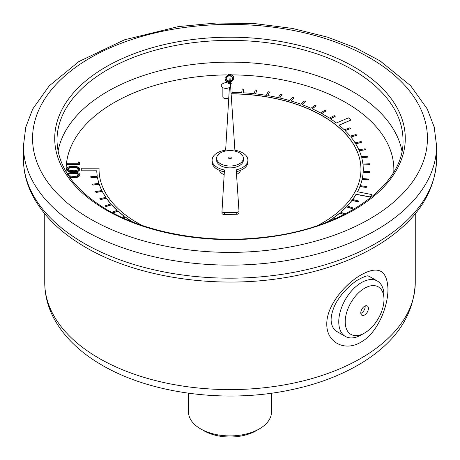 <?xml version="1.0" encoding="UTF-8"?>
<svg xmlns="http://www.w3.org/2000/svg" width="460" height="460" viewBox="0 0 460 460"><rect width="100%" height="100%" fill="white"/><g stroke="black" fill="none" stroke-linecap="round" stroke-linejoin="round"><path stroke-width="0.69" d="M142.077 225.4A130.962 75.612 180 0 1 99.038 169.487L99.049 168.164L81.73 168.182L81.736 170.942L96.772 170.804A133.25 76.929 0 0 0 97.284 176.237L90.804 176.72L90.948 177.594L97.428 177.232A133.25 76.929 0 0 0 98.957 183.419M96.772 170.93A133.25 76.929 0 0 0 97.267 176.237M99.038 169.579L99.049 168.164M231.115 93.754L232.07 93.759A130.962 75.612 180 0 1 335.829 124.815L337.157 126.011A130.962 75.612 180 0 1 360.962 169.424M337.157 126.011L335.829 124.942A130.962 75.612 180 0 0 232.07 93.88L231.121 93.88M243.196 92.811L243.777 89.062L242.259 88.981L241.655 92.724A133.25 76.929 0 0 0 232.064 92.437L232.041 83.754L230.443 83.76M255.633 93.869L256.801 90.171L255.306 90.005L254.098 93.696A133.25 76.929 0 0 0 243.173 92.805L243.777 89.062M267.846 95.599L269.594 91.977L268.128 91.735L266.323 95.346A133.25 76.929 0 0 0 255.593 93.863L256.801 90.171M279.714 97.986L282.032 94.472L280.611 94.15L278.225 97.646A133.25 76.929 0 0 0 267.789 95.588L269.594 91.977M291.145 101.01L294.009 97.629L292.652 97.232L289.702 100.585A133.25 76.929 0 0 0 279.645 97.968L282.032 94.472M302.03 104.638L305.417 101.424L304.129 100.959L300.65 104.132A133.25 76.929 0 0 0 291.059 100.981L294.009 97.629M312.277 108.847L316.152 105.823L314.95 105.288L310.966 108.261A133.25 76.929 0 0 0 301.933 104.604L305.417 101.424M321.787 113.591L326.128 110.912L325.019 110.187L320.568 112.93A133.25 76.929 0 0 0 312.173 108.801L316.152 105.823M330.475 118.835L335.248 116.271L334.242 115.615L329.366 118.105A133.25 76.929 0 0 0 321.678 113.534L326.128 110.791M339.1 125.195L351.152 119.997L348.461 117.869L336.312 122.981A133.25 76.929 0 0 0 330.372 118.76L335.248 116.271M345.109 130.611L350.618 128.599L349.836 127.84L344.241 129.76A133.25 76.929 0 0 0 339.003 125.114L351.152 119.997M350.917 137.04L356.724 135.332L356.074 134.538L350.186 136.143A133.25 76.929 0 0 0 345.017 130.519L350.618 128.599M355.655 143.756L361.709 142.491L361.192 141.542L355.068 142.819A133.25 76.929 0 0 0 350.836 136.936L356.724 135.332M359.272 150.702L365.522 149.77L365.142 148.793L358.84 149.736A133.25 76.929 0 0 0 355.586 143.646L361.709 142.37M361.738 157.809L368.138 157.096L367.897 156.227L361.468 156.82A133.25 76.929 0 0 0 359.22 150.587L365.522 149.644M363.038 165.019L369.524 164.657L369.426 163.777L362.928 164.019A133.25 76.929 0 0 0 361.704 157.688L368.138 157.096M363.216 171.264A133.25 76.929 0 0 0 363.25 169.487A133.25 76.929 0 0 0 363.25 169.424M362.33 178.497A133.25 76.929 0 0 0 363.164 172.27L369.673 172.379L369.713 171.505L363.21 171.264A133.25 76.929 0 0 0 363.25 169.361A133.25 76.929 0 0 0 363.026 164.898L369.524 164.657M360.272 185.65A133.25 76.929 0 0 0 362.118 179.492L368.581 179.958L368.765 179.084L362.308 178.497A133.25 76.929 0 0 0 363.164 172.143L363.164 172.27M357.535 191.768A133.25 76.929 0 0 0 359.898 186.628L366.258 187.439L366.585 186.582L360.232 185.644A133.25 76.929 0 0 0 362.118 179.365L362.118 179.492M352.716 199.462A133.25 76.929 0 0 0 356.074 194.39L370.386 197.058L371.789 194.551L357.478 191.757A133.25 76.929 0 0 0 359.898 186.501L359.898 186.628M347.283 205.999A133.25 76.929 0 0 0 352.038 200.376L358.018 201.865L358.616 201.054L352.642 199.445A133.25 76.929 0 0 0 356.074 194.264L356.074 194.39M340.803 212.215A133.25 76.929 0 0 0 346.46 206.868L352.17 208.673L352.9 207.903L347.191 205.971A133.25 76.929 0 0 0 352.038 200.249L352.038 200.376M333.339 218.052A133.25 76.929 0 0 0 339.848 213.032L343.919 214.624M327.554 221.887A133.25 76.929 0 0 0 332.264 218.805L333.563 219.426M123.153 217.982L125.258 217.039A133.25 76.929 0 0 0 132.325 221.812M112.918 212.997L117.973 211.14A133.25 76.929 0 0 0 124.223 216.269M97.428 177.232L97.428 177.111A133.25 76.929 0 0 0 98.992 183.413L92.598 184.126L92.885 185.115L99.279 184.276A133.25 76.929 0 0 0 101.867 190.469L95.617 191.647L96.042 192.493L102.292 191.314A133.25 76.929 0 0 0 105.875 197.34L99.826 198.726L100.389 199.669L106.438 198.156A133.25 76.929 0 0 0 110.986 203.958L105.19 205.792L105.88 206.58L111.676 204.867A133.25 76.929 0 0 0 117.058 210.306M106.438 198.283A133.25 76.929 0 0 0 110.9 203.987M102.292 191.44A133.25 76.929 0 0 0 105.8 197.357M99.279 184.402A133.25 76.929 0 0 0 101.809 190.48M222.864 87.676L222.864 96.836A3.105 1.794 0 0 0 223.773 98.106A3.105 1.794 0 0 0 228.781 97.595M219.414 170.355A10.695 6.175 0 0 0 222.439 173.851A10.695 6.175 0 0 0 224.175 174.662M236.526 174.374A10.695 6.175 0 0 0 240.586 170.355M67.051 173.38L73.174 172.063C76.78 171.856 78.993 172.678 79.821 174.535L79.821 175.156C78.988 177.025 76.757 177.865 73.14 177.681L69.753 177.428M79.856 168.9L79.856 169.521C79.016 171.39 76.791 172.23 73.174 172.046C69.558 172.218 67.344 171.367 66.533 169.493L66.533 168.872C67.384 167.02 69.604 166.209 73.203 166.422C76.808 166.221 79.028 167.043 79.856 168.9C79.016 170.769 76.791 171.609 73.174 171.425C69.558 171.597 67.344 170.746 66.533 168.872M79.568 162.989L79.563 164.427L66.878 164.398L66.884 163.053L78.321 163.076L78.332 161.926L79.568 162.368L79.568 162.989M230.31 81.799L233.726 78.453L233.697 77.878C233.795 75.791 232.214 74.572 228.942 74.215L225.072 77.516L225.112 78.792C224.952 80.868 226.492 82.093 229.724 82.461M230.351 82.415L233.726 79.074L233.726 78.453M220.541 163.754A13.38 7.722 0 0 0 235.117 165.433A13.38 7.722 0 0 0 243.38 158.297A13.38 7.722 0 0 0 230 150.57A13.38 7.722 0 0 0 216.62 158.297A13.38 7.722 0 0 0 220.541 163.754M228.769 157.671L228.769 158.297A1.23 0.713 0 0 0 229.126 158.798A1.23 0.713 0 0 0 230.471 158.953A1.23 0.713 0 0 0 231.23 158.297L231.23 157.671A1.23 0.713 0 0 0 230 156.964A1.23 0.713 0 0 0 228.769 157.671A1.23 0.713 0 0 0 229.126 158.177A1.23 0.713 0 0 0 230.471 158.332A1.23 0.713 0 0 0 231.23 157.671M111.676 204.867L111.676 204.74A133.25 76.929 0 0 0 117.156 210.272L111.763 212.382M117.973 211.14L117.973 211.013A133.25 76.929 0 0 0 124.321 216.223L121.785 217.361M125.258 217.039L125.258 216.913A133.25 76.929 0 0 0 132.428 221.755L132.296 221.829M327.002 222.105A133.25 76.929 0 0 0 332.264 218.684L332.264 218.805M334.955 218.822L333.23 218.005A133.25 76.929 0 0 0 339.848 212.905L339.848 213.032M345.241 213.952L340.705 212.181A133.25 76.929 0 0 0 346.46 206.747L346.46 206.868M337.157 125.89A130.962 75.612 180 0 1 360.962 169.361A130.962 75.612 180 0 1 354.62 192.608L353.901 193.861A130.962 75.612 180 0 1 317.923 225.4M230.529 85.02L230 77.188L229.597 83.938M229.385 87.498L225.641 150.138A17.894 10.333 0 0 0 212.106 160.161A17.894 10.333 0 0 0 224.451 169.981L221.984 211.301A2.283 1.317 0 0 0 221.984 211.341A2.283 1.317 0 0 0 224.353 212.664L236.796 212.382A2.283 1.317 0 0 0 238.993 211.065A2.283 1.317 0 0 0 238.987 211.013L236.221 169.843A17.894 10.333 0 0 0 247.894 160.161A17.894 10.333 0 0 0 234.905 150.224L230.598 86.066M216.62 158.297L216.62 160.161A13.38 7.722 0 0 0 220.541 165.623A13.38 7.722 0 0 0 235.117 167.296A13.38 7.722 0 0 0 243.38 160.161L243.38 158.297M360.997 342.102C345.27 351.825 326.491 342.878 326.79 324.093C326.485 305.566 345.287 283.739 361.008 274.948C378.103 265.38 387.084 269.986 387.958 288.771C388.183 307.251 377.045 333.483 360.997 342.102M364.602 332.994L361.37 334.857A31.981 18.463 -60 0 1 345.379 336.438L336.835 331.505C334.73 330.274 333.161 328.308 332.126 325.605C331.269 322.466 329.722 318.584 333.799 307.705C337.174 298.81 346.777 287.04 357.385 280.186C369.754 273.384 368.305 276.805 368.816 276.115L377.361 281.048A31.981 18.463 -60 0 1 383.985 295.688L383.985 299.42A27.41 15.824 120 0 0 364.602 288.23A27.41 15.824 120 0 0 345.218 321.799A27.41 15.824 120 0 0 364.602 332.994A27.41 15.824 120 0 0 383.985 299.42M345.379 336.438A31.981 18.463 -60 0 1 340.48 310.816A31.981 18.463 -60 0 1 361.37 282.635A31.981 18.463 -60 0 1 377.361 281.048M364.602 306.222A5.376 3.105 120 0 0 361.089 310.96A5.376 3.105 120 0 0 361.911 315.267A5.376 3.105 120 0 0 367.293 312.162A5.376 3.105 120 0 0 367.293 305.952A5.376 3.105 120 0 0 364.602 306.222M360.835 313.398A5.376 3.105 120 0 0 365.136 305.957M236.348 171.683A17.894 10.333 0 0 0 247.894 162.023L247.894 160.161M221.984 211.387L221.984 213.164A2.283 1.317 0 0 0 221.984 213.21A2.283 1.317 0 0 0 224.353 214.527L236.796 214.251A2.283 1.317 0 0 0 238.993 212.928A2.283 1.317 0 0 0 238.987 212.882L238.987 211.117M212.106 160.161L212.106 162.023A17.894 10.333 0 0 0 224.342 171.827M222.651 87.561A4.686 2.702 0 0 0 229.54 87.394A4.686 2.702 0 0 0 228.695 83.45L225.969 82.323L223.244 83.45A4.686 2.702 0 0 0 222.651 87.561M259.342 428.892L256.111 430.755A36.926 21.321 180 0 1 203.889 430.755L200.658 428.892A41.498 23.96 0 0 0 259.342 428.892A41.498 23.96 0 0 0 271.498 411.947L271.498 393.214M188.502 393.208L188.502 411.947A41.498 23.96 0 0 0 200.658 428.892M90.804 176.594L90.948 177.468L97.428 177.111M92.598 184.126L92.885 184.989L99.279 184.276M95.617 191.527L96.042 192.372L102.292 191.314M99.826 198.726L100.389 199.548L106.438 198.156M105.19 205.672L105.88 206.454L111.676 204.74M112.78 212.922L117.973 211.013M123.015 217.925L125.258 216.913M332.264 218.684L333.701 219.368M339.848 212.905L344.057 214.55M346.46 206.747L352.17 208.552L352.9 207.776M352.038 200.249L358.018 201.739L358.616 200.928M356.074 194.264L370.386 196.937L371.789 194.425M359.898 186.501L366.258 187.318L366.585 186.455M362.118 179.365L368.581 179.831L368.765 178.963M363.164 172.143L369.673 172.258L369.713 171.379M229.609 83.76L229.321 83.76M81.73 168.182L81.736 170.821L96.772 170.804M79.821 174.535C78.988 176.404 76.757 177.244 73.14 177.06L69.236 176.692M68.523 175.657L73.117 176.37C75.934 176.554 77.769 175.95 78.614 174.558C77.803 173.15 75.98 172.546 73.14 172.753C70.305 172.534 68.477 173.127 67.649 174.535M73.14 177.06L73.14 177.681M78.614 175.179C77.803 173.771 75.98 173.167 73.14 173.374C70.305 173.155 68.477 173.748 67.649 175.156M73.14 172.753L73.14 173.374M73.174 167.118C70.34 166.899 68.505 167.492 67.677 168.9L69.891 170.453L73.146 170.735C75.969 170.919 77.803 170.315 78.643 168.923C77.832 167.509 76.009 166.911 73.174 167.118L73.174 167.739C70.34 167.52 68.505 168.113 67.677 169.521M73.174 171.425L73.174 172.046M78.643 169.544C77.832 168.13 76.009 167.532 73.174 167.739M79.568 162.368L79.563 164.427M79.563 163.806L66.878 163.777M225.072 77.516L225.112 78.792M225.112 78.171C224.952 80.247 226.492 81.472 229.724 81.84M231.851 76.049L232.513 77.901C232.984 79.505 232.041 80.586 229.695 81.144C227.234 80.759 226.101 79.747 226.297 78.114L226.262 77.424L229.051 74.865L231.851 76.049L232.536 78.424M229.051 74.865L229.051 75.486L231.851 76.67M226.268 77.774L229.051 75.486M226.412 74.905A163.858 94.605 0 0 0 66.2 171.988M393.8 171.988A163.858 94.605 0 0 0 231.938 74.888M58.046 151.076A172.994 99.877 180 0 1 230 62.146A172.994 99.877 180 0 1 401.954 151.076M415.253 282.635C413.891 314.916 396.244 341.561 362.313 362.56C340.728 375.774 315.399 385.181 286.333 390.776C223.255 403.161 149.948 393.277 102.16 365.234C80.373 352.716 64.417 337.335 54.286 319.096C47.989 307.464 44.81 295.308 44.746 282.635A185.254 106.956 0 0 0 99.004 358.265A185.254 106.956 0 0 0 300.892 381.449A185.254 106.956 0 0 0 415.253 282.635L415.253 213.802M436.574 158.918C435.482 192.038 417.013 220.133 381.162 243.196C353.556 260.532 320.355 272.193 281.56 278.196C213.112 288.909 136.223 276.989 85.824 247.434C61.025 233.105 43.286 215.809 32.608 195.546C26.525 183.724 23.466 171.517 23.425 158.918A206.574 119.266 0 0 0 83.933 243.248A206.574 119.266 0 0 0 309.051 269.1A206.574 119.266 0 0 0 436.574 158.918L436.574 145.86A206.574 119.266 180 0 1 309.051 256.048A206.574 119.266 180 0 1 83.933 230.195A206.574 119.266 180 0 1 23.425 145.86L25.777 127.155L32.706 109.043L49.191 85.899L78.838 61.582L124.436 39.83L178.44 26.582L216.355 23L254.742 23.61L292.278 28.393L327.658 37.191L355.448 47.765L380.058 60.881L410.584 85.658L427.259 108.968L434.217 127.115L436.574 145.86M106.059 209.955A175.277 101.194 180 0 1 184.632 40.652A175.277 101.194 180 0 1 399.309 164.594A175.277 101.194 180 0 1 106.059 209.955M90.39 219A197.438 113.988 0 0 0 420.71 167.9A197.438 113.988 0 0 0 178.9 28.296A197.438 113.988 0 0 0 90.39 219M402.994 140.265A172.994 99.877 0 0 0 230 40.388A172.994 99.877 0 0 0 57.005 140.265C57.552 166.968 74.284 190.158 107.203 209.846C146.981 233.18 207.759 243.892 263.557 237.291C343.12 229.201 404.737 185.374 402.994 140.265M224.353 212.664L224.353 214.527M236.796 212.382L236.796 214.251M44.746 282.635L44.746 213.802M23.425 158.918L23.425 145.86M221.984 211.341L221.984 213.21M238.993 211.065L238.993 212.928M229.074 87.676L229.074 92.719"/></g></svg>

